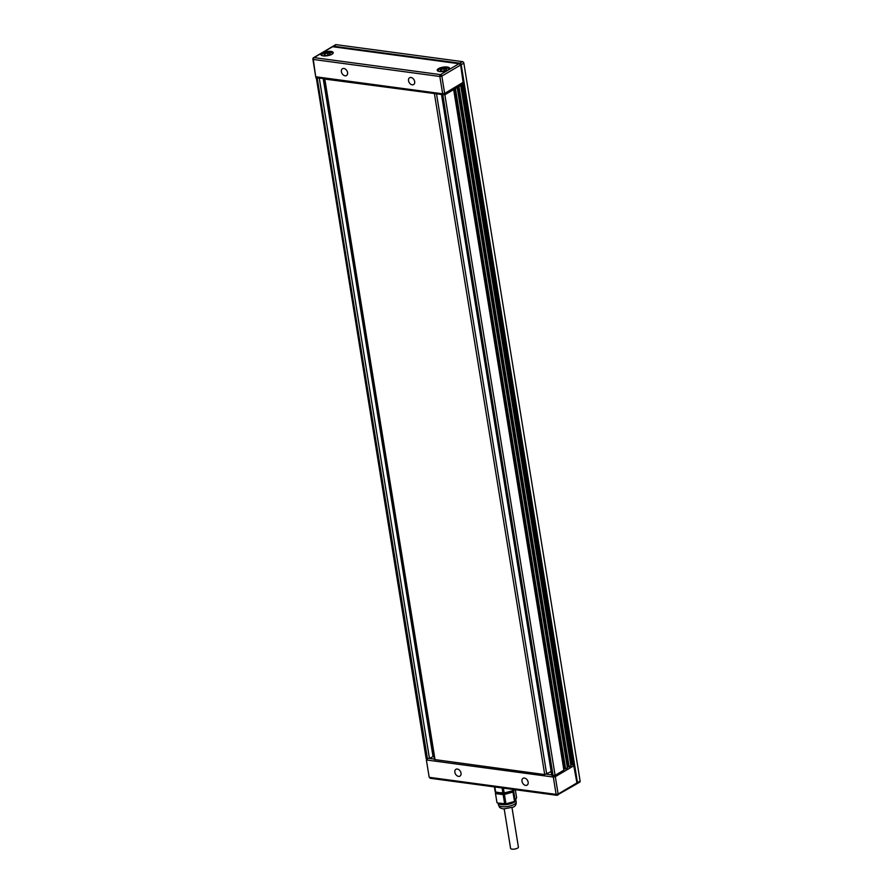 <?xml version="1.0" encoding="UTF-8"?>
<svg xmlns="http://www.w3.org/2000/svg" width="893" height="893" viewBox="0 0 893 893"><rect width="100%" height="100%" fill="white"/><g stroke="black" fill="none" stroke-linecap="round" stroke-linejoin="round"><path stroke-width="1.34" d="M333.044 53.301A6.117 2.11 -9.2 0 0 331.66 52.62A6.117 2.11 -9.2 0 0 331.336 52.553M332.285 54.049A5.369 1.853 -9.2 0 0 331.057 52.475A5.369 1.853 -9.2 0 0 322.976 53.736A5.369 1.853 -9.2 0 0 322.864 53.803A5.369 1.853 -9.2 0 0 322.194 55.679M324.092 55.165L326.682 55.511L329.729 54.64L330.198 53.435L327.619 53.089L324.561 53.948L324.092 55.165M324.561 53.948L324.773 55.254M327.619 53.089L327.954 55.154M322.451 54.06A6.117 2.11 -9.2 0 0 322.328 54.138A6.117 2.11 -9.2 0 0 321.234 55.221M437.592 70.86A6.117 2.11 170.8 0 1 438.686 69.777A6.117 2.11 170.8 0 1 438.809 69.699M438.552 71.317A5.369 1.853 170.8 0 1 439.222 69.442A5.369 1.853 170.8 0 1 439.334 69.375A5.369 1.853 170.8 0 1 447.415 68.114A5.369 1.853 170.8 0 1 448.632 69.687M443.966 68.728L440.919 69.587L440.45 70.804L443.04 71.15L446.087 70.29L446.556 69.074L443.966 68.728L444.301 70.793M440.919 69.587L441.131 70.893M447.694 68.192A6.117 2.11 170.8 0 1 448.018 68.27A6.117 2.11 170.8 0 1 449.402 68.951M512.024 807.73L518.398 847.089A3.963 1.362 170.8 0 1 517.572 848.127A3.963 1.362 170.8 0 1 513.319 849.198A3.963 1.362 170.8 0 1 510.584 848.35L504.21 809.002M499.042 792.738L506.789 792.671A7.099 2.445 170.8 0 1 504.601 793.04M502.045 793.14A7.099 2.445 170.8 0 1 499.89 792.85M506.789 792.671L510.149 791.466M502.089 787.939L502.96 793.263L512.772 790.718L513.832 789.524M503.384 788.117L504.199 793.151M512.549 789.345L512.772 790.718M513.419 789.457L513.553 790.26M494.421 786.912L495.235 791.946L502.96 793.263M494.834 786.967L495.704 792.292M513.988 802.349A8.997 3.092 170.8 0 1 498.919 803.879L497.468 802.974L505.929 803.834L515.428 801.2A8.997 3.092 170.8 0 1 513.988 802.349M512.962 790.606A8.271 2.846 170.8 0 1 505.416 793.598A8.271 2.846 170.8 0 1 497.289 792.504M496.966 802.628L495.448 793.274L496.966 802.628M515.328 789.713L516.589 797.549L515.283 800.932M514.535 789.613L512.984 792.058L514.502 801.401M512.984 792.058L504.422 794.48L505.929 803.834M513.765 791.6L515.283 800.943M495.448 793.274L495.827 792.303M504.422 794.48L503.172 794.603L504.69 803.946M503.172 794.603L495.916 793.62M528.143 782.145A3.963 2.791 -120.5 0 0 523.064 778.316A3.963 2.791 -120.5 0 0 521.992 781.319A3.963 2.791 -120.5 0 0 527.082 785.137A3.963 2.791 -120.5 0 0 528.143 782.145M461.022 773.115A3.963 2.791 -120.5 0 0 455.932 769.297A3.963 2.791 -120.5 0 0 454.861 772.289A3.963 2.791 -120.5 0 0 459.951 776.117A3.963 2.791 -120.5 0 0 461.022 773.115M553.515 775.727A1.44 0.893 97.7 0 0 553.314 777.044L426.887 760.043A1.44 0.893 -82.3 0 1 427.066 758.76M430.794 778.205A1.44 0.893 -82.3 0 1 430.381 778.305L430.381 778.305A1.44 0.893 -82.3 0 1 429.7 777.39L556.127 794.39A1.44 0.893 97.7 0 0 556.808 795.295L556.808 795.295A1.44 0.893 97.7 0 0 557.221 795.205A1.44 1.016 -120.5 0 0 557.734 795.105L557.734 795.105A1.44 1.016 -120.5 0 0 558.125 794.022L576.599 783.116A1.44 1.016 59.5 0 1 576.208 784.21L556.808 795.295L430.381 778.305L429.153 777.1L426.352 759.753L429.153 777.1M573.194 764.665A1.44 1.016 59.5 0 1 573.786 765.77L576.9 782.737L576.208 784.21M556.127 794.39L558.125 794.022L555.312 776.676L553.314 777.044L556.127 794.39M572.86 764.196L573.786 765.77L555.312 776.676A1.44 1.016 -120.5 0 0 554.676 775.526M438.53 68.616A6.262 2.154 170.8 0 1 445.261 66.93A6.262 2.154 170.8 0 1 449.581 68.27A6.262 2.154 170.8 0 1 448.264 69.922A6.262 2.154 170.8 0 1 441.533 71.619A6.262 2.154 170.8 0 1 437.213 70.268A6.262 2.154 170.8 0 1 438.53 68.616M322.172 52.977A6.262 2.154 170.8 0 1 328.903 51.292A6.262 2.154 170.8 0 1 333.223 52.631A6.262 2.154 170.8 0 1 331.906 54.283A6.262 2.154 170.8 0 1 325.175 55.969A6.262 2.154 170.8 0 1 320.855 54.629A6.262 2.154 170.8 0 1 322.172 52.977M408.525 80.75A3.963 2.791 59.5 0 1 409.597 77.747A3.963 2.791 59.5 0 1 414.676 81.576A3.963 2.791 59.5 0 1 413.615 84.567A3.963 2.791 59.5 0 1 408.525 80.75M341.394 71.719A3.963 2.791 59.5 0 1 342.466 68.728A3.963 2.791 59.5 0 1 347.556 72.556A3.963 2.791 59.5 0 1 346.484 75.548A3.963 2.791 59.5 0 1 341.394 71.719M443.754 94.636A1.44 0.893 -82.3 0 1 443.341 94.725L443.341 94.725A1.44 0.893 -82.3 0 1 442.66 93.821L316.234 76.831A1.44 0.893 97.7 0 0 316.915 77.736L443.341 94.725A1.44 1.44 0 0 0 444.267 94.546A1.44 1.016 59.5 0 1 443.754 94.636M314.09 57.621A1.44 0.893 97.7 0 0 313.421 59.474L439.847 76.474A1.44 0.893 -82.3 0 1 440.506 74.621A1.44 1.016 59.5 0 1 441.845 76.106L460.319 65.2A1.44 1.016 -120.5 0 0 458.991 63.716A1.44 0.893 -82.3 0 1 459.393 63.626L332.966 46.637A1.44 0.893 97.7 0 0 332.564 46.726A1.44 1.016 -120.5 0 0 332.051 46.816L313.566 57.721A1.44 1.016 59.5 0 1 314.09 57.621L332.564 46.726L458.991 63.716L440.506 74.621L314.09 57.621M333.335 46.827A1.44 0.893 97.7 0 0 332.966 46.637A1.44 1.44 0 0 0 332.051 46.816M462.228 83.741A1.44 1.016 -120.5 0 0 463.132 82.558L460.621 64.821A1.44 1.44 0 0 0 459.393 63.626M439.847 76.474L441.845 76.106L444.658 93.452L442.66 93.821L439.847 76.474M313.186 58.804L315.687 76.541A1.44 1.44 0 0 0 316.915 77.736M444.658 93.452A1.44 1.016 59.5 0 1 444.267 94.546L462.741 83.641A1.44 1.44 0 0 0 463.434 82.167L444.658 93.452M579.222 782.223A1.44 1.016 -120.5 0 0 580.115 781.04L463.847 63.124A1.44 1.016 -120.5 0 0 462.507 61.639L336.081 44.65A1.44 1.016 -120.5 0 0 335.567 44.739L332.922 46.302A1.44 1.016 59.5 0 1 333.446 46.202L459.873 63.202A1.44 1.016 59.5 0 1 461.201 64.687L577.481 782.603A1.44 1.016 59.5 0 1 576.666 783.797M436.253 93.776L324.293 78.997L434.523 759.552L544.708 774.577L551.171 771.574M441.544 94.758L551.774 775.314L555.1 775.336L563.896 770.146L453.666 89.601L444.87 94.781L441.678 94.502M452.84 89.49L453.666 89.601M563.729 769.107L567.412 768.069L457.194 87.525L455.43 88.563L565.66 769.107M454.347 88.597L564.532 768.962L563.773 769.409M454.604 88.452L455.43 88.563M456.356 87.414L457.194 87.525M567.245 767.031L570.94 765.993L460.71 85.449L458.946 86.487L569.176 767.031M457.863 86.521L568.06 766.886L567.301 767.333M458.12 86.375L458.946 86.487M459.884 85.337L460.71 85.449M570.772 764.955L573.875 764.062L463.657 83.507L462.474 84.411L572.692 764.955M461.38 84.444L571.576 764.81L570.817 765.256M461.636 84.299L462.474 84.411M316.256 77.468L426.128 758.425L429.455 758.447L433.953 756.058M318.991 78.015L315.91 77.87M501.821 806.658A8.997 3.092 170.8 0 1 498.439 804.85C499.834 806.881 498.182 807.707 503.54 808.924L513.285 807.116C515.395 806.189 516.366 804.481 516.199 801.97A8.997 3.092 170.8 0 1 514.312 804.359A8.997 3.092 170.8 0 1 501.821 806.658M319.259 78.048L429.455 758.447L434.456 759.117M436.51 93.81L546.706 774.209L551.707 774.878M577.481 782.603L580.115 781.04M461.201 64.687L463.847 63.124M459.873 63.202L462.507 61.639M333.446 46.202L336.081 44.65M324.84 79.287L435.058 759.843M434.478 94.022L544.708 774.577M442.091 95.049L552.321 775.604M442.872 95.16L553.102 775.704M444.87 94.781L555.1 775.336M463.344 83.886L573.574 764.441M316.446 78.16L426.675 758.715M317.227 78.26L427.457 758.816M323.21 78.584L432.993 756.36M323.534 78.617L433.284 756.248M331.671 52.62L331.057 52.475M447.415 68.114L448.018 68.27M450.541 90.84L450.619 91.399M498.205 803.432L498.439 804.85M515.964 800.53L516.199 801.97M427.033 758.291L426.352 759.753M576.9 782.737L574.099 765.39M313.566 57.721A1.44 1.44 0 0 0 312.885 59.195L315.687 76.541M460.621 64.821L463.434 82.167M577.09 783.686L579.736 782.134"/></g></svg>
